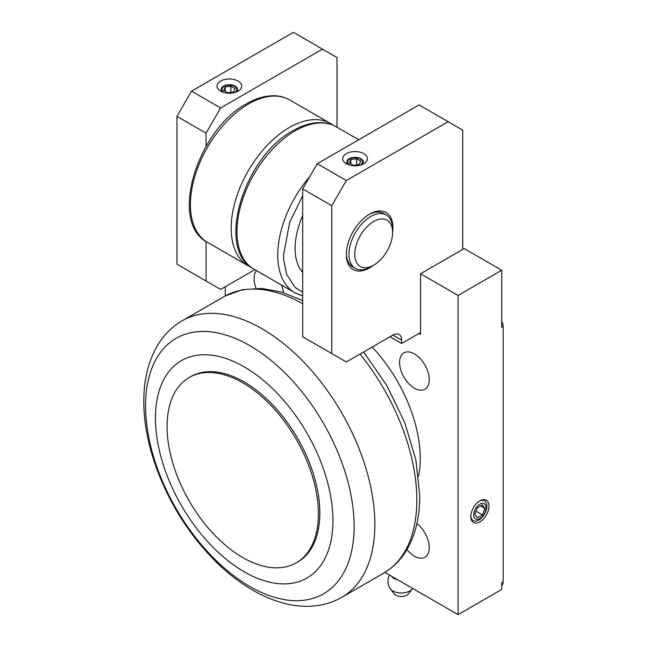<?xml version="1.0" encoding="UTF-8"?>
<svg xmlns="http://www.w3.org/2000/svg" width="647" height="647" viewBox="0 0 647 647"><rect width="100%" height="100%" fill="white"/><g stroke="black" fill="none" stroke-linecap="round" stroke-linejoin="round"><path stroke-width="0.97" d="M300.507 269.548A60.98 35.205 120 0 0 302.683 272.023M302.683 215.669A61.732 35.642 120 0 0 300.992 270.276A61.732 35.642 120 0 0 302.683 272.395M302.683 292.266L295.105 287.438L286.597 274.288L283.677 259.374L283.548 255.08L289.662 222.374L302.683 195.79M470.814 515.942A11.371 6.559 120 0 0 478.837 520.002A11.371 6.559 120 0 0 486.876 506.375A11.371 6.559 120 0 0 479.346 501.158M479.896 521.83A12.859 7.424 -60 0 1 470.798 516.581A12.859 7.424 -60 0 1 479.896 500.827L479.896 500.827A12.859 7.424 -60 0 1 488.986 506.075A12.859 7.424 -60 0 1 479.896 521.83M372.179 347.051A111.114 64.15 60 0 1 420.243 458.408A111.114 64.15 60 0 1 418.552 476.16M429.26 379.611A20.987 12.115 60 0 1 424.917 389.219A20.987 12.115 60 0 1 408.742 383.598A20.987 12.115 60 0 1 399.579 362.474A20.987 12.115 60 0 1 403.93 352.866A20.987 12.115 60 0 1 420.097 358.495A20.987 12.115 60 0 1 429.26 379.611M256.091 288.238A20.987 12.115 60 0 1 254.085 278.477A20.987 12.115 60 0 1 256.414 270.608M416.894 523.577A20.987 12.115 60 0 1 429.26 547.613A20.987 12.115 60 0 1 424.917 557.221A20.987 12.115 60 0 1 406.971 549.562M479.896 518.498A8.783 5.071 -60 0 1 473.685 514.915A8.783 5.071 -60 0 1 479.896 504.159A8.783 5.071 -60 0 1 486.107 507.741A8.783 5.071 -60 0 1 479.896 518.498M362.037 164.564A8.233 4.755 0 0 0 363.29 162.049A8.233 4.755 0 0 0 358.212 157.658A8.233 4.755 0 0 0 349.243 158.685A8.233 4.755 0 0 0 346.832 162.049A8.233 4.755 0 0 0 348.078 164.564M363.792 163.723A12.35 7.125 180 0 1 346.331 163.723A12.35 7.125 180 0 1 346.331 153.646A12.35 7.125 180 0 1 363.792 153.646A12.35 7.125 180 0 1 363.792 163.723L363.792 163.723M236.333 91.987A8.233 4.755 0 0 0 237.578 89.472A8.233 4.755 0 0 0 232.499 85.081A8.233 4.755 0 0 0 223.53 86.108A8.233 4.755 0 0 0 221.12 89.472A8.233 4.755 0 0 0 222.374 91.987M238.08 91.154A12.35 7.125 180 0 1 220.619 91.154A12.35 7.125 180 0 1 220.619 81.069A12.35 7.125 180 0 1 238.08 81.069A12.35 7.125 180 0 1 238.08 91.154L238.08 91.154M346.339 253.592A30.862 17.817 120 0 0 352.72 266.896L355.34 268.408A30.862 17.817 -60 0 1 348.951 254.279A30.862 17.817 -60 0 1 370.771 216.478A30.862 17.817 -60 0 1 386.202 214.95A30.862 17.817 -60 0 1 392.6 229.078L392.6 232.443A26.745 15.447 -60 0 1 373.683 265.205A26.745 15.447 -60 0 1 354.766 254.279A26.745 15.447 -60 0 1 373.683 221.517A26.745 15.447 -60 0 1 392.6 232.443M392.6 231.974A32.924 19.006 120 0 0 369.607 214.125L369.607 214.125A32.924 19.006 120 0 0 346.331 254.449A32.924 19.006 120 0 0 369.607 267.89A32.924 19.006 120 0 0 373.279 265.432M363.282 162.235A8.233 4.755 0 0 0 358.058 157.997A8.233 4.755 0 0 0 349.243 159.065A8.233 4.755 0 0 0 346.832 162.235M237.578 89.658A8.233 4.755 0 0 0 232.354 85.42A8.233 4.755 0 0 0 223.53 86.488A8.233 4.755 0 0 0 221.128 89.658M373.683 265.205L370.771 266.879A30.862 17.817 -60 0 1 355.34 268.408M349.978 165.187A7.44 4.294 180 0 1 349.801 159.008A7.44 4.294 180 0 1 360.314 159.008A7.44 4.294 180 0 1 360.314 165.082A7.44 4.294 180 0 1 360.136 165.187M224.274 92.61A7.44 4.294 180 0 1 224.097 86.431A7.44 4.294 180 0 1 234.61 86.431A7.44 4.294 180 0 1 234.61 92.505A7.44 4.294 180 0 1 234.432 92.61M332.946 520.568A125.518 72.464 60 0 1 244.194 571.811A125.518 72.464 60 0 1 155.442 418.083A125.518 72.464 60 0 1 244.194 366.841A125.518 72.464 60 0 1 332.946 520.568M189.239 377.508L190.695 376.667A106.998 61.772 60 0 1 273.147 405.329A106.998 61.772 60 0 1 319.853 513.006A106.998 61.772 60 0 1 297.693 561.984L296.237 562.825A106.998 61.772 60 0 1 213.785 534.163A106.998 61.772 60 0 1 167.08 426.486A106.998 61.772 60 0 1 189.239 377.508A106.998 61.772 60 0 1 271.691 406.17A106.998 61.772 60 0 1 318.397 513.847A106.998 61.772 60 0 1 296.237 562.825M389.47 575.046A13.377 13.377 0 0 0 390.101 588.503A11.986 6.923 0 0 0 390.384 588.899L394.193 593.817A7.821 4.513 0 0 0 406.858 595.159A7.821 4.513 0 0 0 408.467 593.817L412.268 588.899A11.986 6.923 0 0 0 412.551 588.503A13.377 13.377 0 0 0 412.616 588.406M390.384 588.899A11.986 6.923 0 0 0 409.802 590.97A11.986 6.923 0 0 0 412.268 588.899M397.743 579.825A10.287 5.936 180 0 1 391.686 576.323M386.202 214.95L383.582 213.437A30.862 17.817 120 0 0 368.871 214.569M281.477 285.149A20.987 12.115 60 0 1 283.556 292.638M501.716 321.236A8.233 4.755 60 0 1 503.172 326.525L503.172 581.888L501.716 582.729L501.716 589.449L458.068 614.65L384.925 572.417M503.172 581.888A8.233 4.755 60 0 1 501.716 585.495M503.172 326.525L501.716 327.366L501.716 270.244L458.068 295.444L458.068 614.65M225.277 295.905L225.277 286.71M458.068 295.444L420.534 273.77L420.534 334.248L419.078 333.415L420.534 332.574M501.716 270.244L464.182 248.569L420.534 273.77M419.078 333.415L401.617 343.492L401.617 340.128A12.35 7.125 120 0 0 399.062 334.483A12.35 7.125 120 0 0 392.891 335.089L346.331 361.972L302.683 336.772L302.683 188.924L317.232 163.723L419.078 104.927L462.726 130.128L462.726 249.41M337.014 127.265L337.014 57.551L322.465 49.148L220.619 107.952L206.07 133.153L206.07 146.303M254.805 269.662L220.619 289.395L206.07 280.992L206.07 241.46M401.617 343.492L389.979 336.772M331.782 353.569L331.782 205.73L346.331 180.529L448.177 121.725M302.683 188.924L331.782 205.73M317.232 163.723L346.331 180.529M206.07 280.992L176.971 264.194L176.971 116.355L191.52 91.154L293.366 32.35L322.465 49.148M191.52 91.154L220.619 107.952M176.971 116.355L206.07 133.153M477.373 517.826L474.858 514.236L477.373 507.741L482.411 504.83L484.935 508.421L482.411 514.915L477.373 517.826M484.935 508.421L480.567 505.897M476.022 511.227L482.411 514.915M349.323 162.939L350.86 159.623L356.594 158.733L360.8 161.16L359.263 164.475L353.521 165.357L349.323 162.939M223.611 90.362L225.148 87.046L230.89 86.156L235.087 88.582L233.551 91.898L227.817 92.78L223.611 90.362M356.594 158.733L356.594 164.888M350.86 163.82L350.86 159.623M230.89 86.156L230.89 92.311M225.148 91.243L225.148 87.046M253.794 269.063A82.201 47.457 -60 0 1 236.972 231.545A82.201 47.457 -60 0 1 295.347 130.726A82.201 47.457 -60 0 1 335.995 126.683C331.555 124.192 326.646 122.841 321.276 122.631C312.299 122.364 302.974 125 293.309 130.532C244.17 156.113 215.014 249.281 253.794 269.063L294.975 292.84A82.201 47.457 -60 0 1 277.749 255.088A82.201 47.457 -60 0 1 309.8 176.607M289.435 99.8A82.201 47.457 120 0 0 248.788 103.844A82.201 47.457 120 0 0 248.537 103.989A82.201 47.457 120 0 0 194.893 176.243A82.201 47.457 120 0 0 207.234 242.18C168.455 222.406 197.61 129.238 246.75 103.649C256.455 98.101 265.804 95.465 274.805 95.756C280.143 95.974 285.02 97.325 289.435 99.8L330.617 123.577A82.201 47.457 -60 0 0 289.686 127.322A82.201 47.457 -60 0 0 289.314 127.532A82.201 47.457 -60 0 0 235.557 200.158A82.201 47.457 -60 0 0 248.416 265.957L251.198 267.348M181.322 321.276A159.663 92.181 60 0 1 304.632 363.007A159.663 92.181 60 0 1 374.856 524.248A159.663 92.181 60 0 1 340.969 597.804C299.391 620.457 244.259 595.814 203.538 548.421C167.468 507.143 143.529 449.042 143.828 401.334C143.747 379.87 148.333 361.212 157.577 345.385C163.651 335.251 171.56 327.22 181.322 321.276L224.938 296.091A159.663 92.181 60 0 1 302.683 303.734M360.031 354.063A159.663 92.181 60 0 1 416.846 500.01A159.663 92.181 60 0 1 384.593 572.619L340.969 597.804M249.847 586.481A147.476 85.145 60 0 1 145.559 405.855A147.476 85.145 60 0 1 249.847 345.644A147.476 85.145 60 0 1 354.127 526.27A147.476 85.145 60 0 1 249.847 586.481M401.617 340.128L392.891 335.089M333.213 125.292L330.617 123.577M294.975 292.84L302.683 295.905M248.416 265.957L207.234 242.18M358.794 139.728L335.995 126.683M384.593 572.619C392.996 567.524 399.967 560.642 405.499 551.964C415.026 536.662 419.782 517.972 419.757 495.869L415.9 459.92L404.658 422.354L386.833 385.572L363.614 351.992M302.683 300.572L281.979 292.153L261.679 288.408L242.399 289.662L224.938 296.091"/></g></svg>
